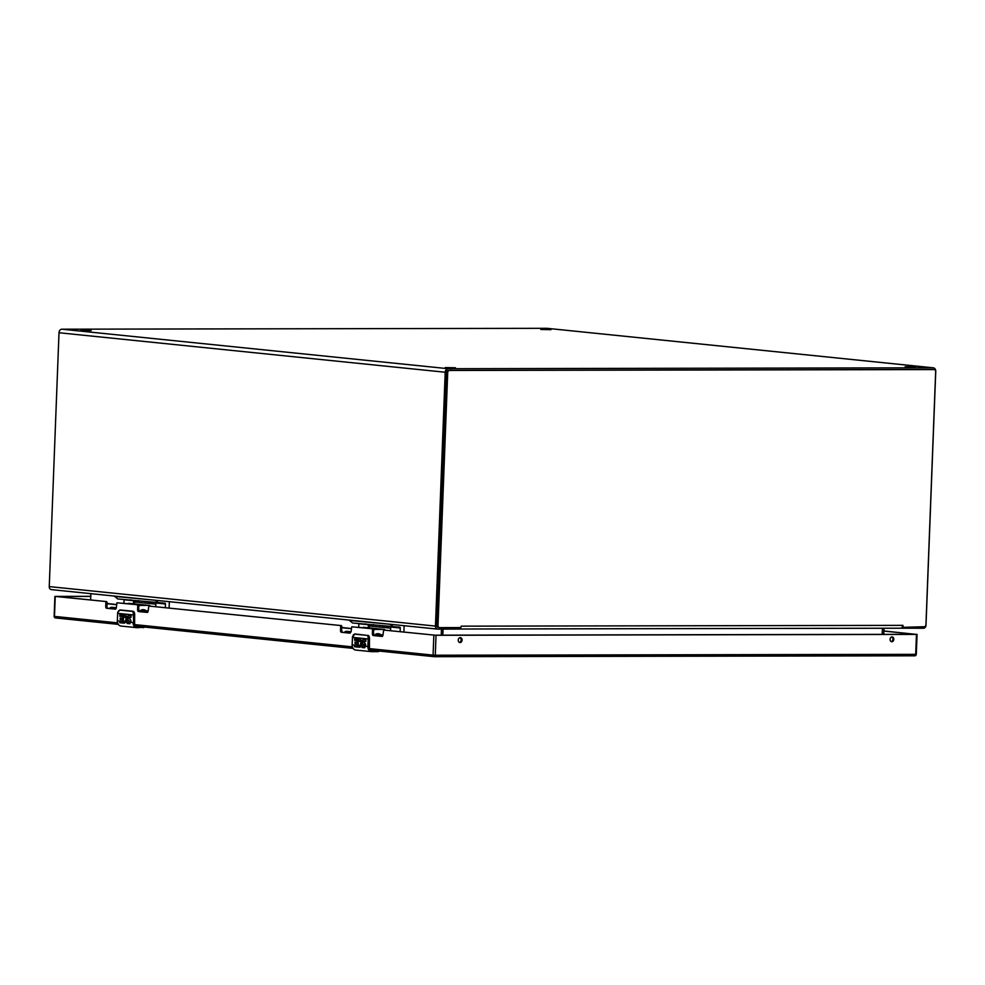 <?xml version="1.0" encoding="UTF-8"?>
<svg xmlns="http://www.w3.org/2000/svg" width="985" height="985" viewBox="0 0 985 985"><rect width="100%" height="100%" fill="white"/><g stroke="black" fill="none" stroke-linecap="round" stroke-linejoin="round"><path stroke-width="1.48" d="M80.93 330.307L91.1 330.517L80.93 330.307M540.802 329.47L550.984 329.679L540.802 329.47M905.153 366.728L915.336 366.937L905.153 366.728M445.269 367.565L455.452 367.774L445.269 367.565M901.004 628.196L923.487 628.245A3.053 2.389 -84.2 0 0 925.999 625.192L935.75 371.345A3.546 2.77 -84.2 0 0 933.337 367.824A3.546 2.77 -84.2 0 0 933.103 367.811L448.126 368.698A3.546 2.77 -84.2 0 0 445.208 372.244L435.456 626.091A3.053 2.389 -84.2 0 0 437.537 629.119A3.053 2.389 -84.2 0 0 437.734 629.132L458.727 629.058L458.776 627.58M933.103 367.811L546.897 328.313L61.92 329.199L448.126 368.698M437.352 629.095L51.528 589.633A3.053 2.389 -84.2 0 1 51.331 589.621A3.053 2.389 -84.2 0 1 49.25 586.592L435.456 626.091M61.92 329.199A3.546 2.77 -84.2 0 0 59.002 332.745L49.25 586.592M882.215 634.377L882.449 628.258L882.178 634.377M883.754 634.377L883.988 628.245M90.879 593.659L90.632 599.963M442.77 635.177L443.004 629.119M441.243 635.177L441.477 629.119M459.478 629.021L900.635 628.208A3.053 1.896 -90.1 0 0 900.758 628.221A3.053 1.896 -90.1 0 0 902.063 627.371L924.238 626.731A2.093 1.638 95.8 0 0 925.949 624.638L935.664 371.665A2.093 1.638 95.8 0 0 934.112 369.584L449.419 370.458A2.093 1.638 95.8 0 0 447.707 372.552L437.993 625.537A2.093 1.638 95.8 0 0 439.544 627.617L460.672 627.568L461.239 626.164L460.66 628.171A3.053 1.896 89.9 0 1 459.355 629.021A3.053 1.896 89.9 0 1 459.232 629.021L458.727 628.972M903.097 628.282L902.962 625.364L902.063 627.371M933.164 369.486A2.093 1.638 95.8 0 0 932.906 369.449L448.212 370.335A2.093 1.638 95.8 0 0 446.488 372.428L436.774 625.401A2.093 1.638 95.8 0 0 438.325 627.482L439.273 627.58M442.819 635.177L443.053 629.119M359.537 640.755A2.462 1.527 89.9 0 1 359.648 640.742L358.651 641.112L358.368 640.361L358.158 645.495A5.221 4.075 95.8 0 0 358.306 647.12L354.575 646.739A5.221 4.075 -84.2 0 1 354.428 645.163L357.149 645.434L357.21 643.796L355.006 643.574L355.068 641.998L357.272 642.22L357.333 640.521L354.625 640.25L354.686 638.612L358.392 639.462A4.1 2.549 89.9 0 1 358.478 639.413A4.026 2.499 89.9 0 1 359.439 639.105A4.026 2.499 89.9 0 1 360.387 639.4A4.1 2.549 89.9 0 1 361.409 645.828L364.278 646.123L363.49 644.449A2.462 1.527 89.9 0 1 362.049 641.826A2.462 1.527 89.9 0 1 363.576 639.524A2.462 1.527 89.9 0 1 363.674 639.536L365.878 639.758L365.817 641.395L363.083 641.814L364.561 642.971A2.462 1.527 89.9 0 1 365.558 646.246L364.585 647.761L362.037 647.502A5.221 4.075 -84.2 0 1 361.901 645.926L364.105 646.148M363.674 639.536A2.462 1.527 -90.1 0 0 362.258 641.826A2.462 1.527 -90.1 0 0 363.687 644.449L364.376 644.51L364.315 646.148M378.966 650.617L378.462 651.602L371.801 651.688A5.221 4.075 -84.2 0 1 371.443 651.676A5.221 4.075 -84.2 0 1 367.885 646.492L368.181 638.957L352.47 637.344L352.174 644.88L357.149 645.397A5.221 4.075 -84.2 0 1 357.149 645.397L357.407 643.796L355.203 643.574L355.265 642.023M361.409 645.828L359.919 647.293L358.429 646.862L358.749 645.397L359.648 645.643A2.462 1.527 89.9 0 1 359.55 645.667M354.637 645.187L354.575 646.739M358.368 640.361L358.799 640.976M359.648 640.742A2.462 1.527 89.9 0 1 361.175 643.205A2.462 1.527 89.9 0 1 359.66 645.667L359.451 645.667M358.922 645.52L358.491 646.862A4.1 2.549 -90.1 0 0 359.069 647.194M359.537 639.105A4.026 2.499 -90.1 0 0 358.688 639.413A4.1 2.549 -90.1 0 0 358.602 639.462L358.392 639.462M354.883 638.637L354.822 640.25L357.543 640.521L357.272 642.22M363.822 641.173L365.817 641.37M362.098 645.951L362.037 647.502M374.14 650.543L370.791 650.199M369.437 648.61L369.437 638.021M379.582 650.42L377.944 651.319M358.651 641.112C361.2 641.358 361.532 642.86 359.648 645.643M368.279 637.972L369.375 638.046A2.61 1.625 89.9 0 0 368.439 635.51L368.181 638.957A6.526 5.097 -84.2 0 1 368.279 637.972L367.651 635.473L354.698 634.143L352.47 637.344A6.526 5.097 -84.2 0 1 352.568 636.359M367.651 635.473L354.932 633.958L353.27 634.882M124.738 616.733A2.462 1.527 89.9 0 1 124.849 616.733L123.839 617.09L123.556 616.351L123.359 621.486A5.221 4.075 95.8 0 0 123.507 623.111L119.776 622.729A5.221 4.075 -84.2 0 1 119.628 621.153L122.337 621.424A5.221 4.075 -84.2 0 1 122.349 621.375L122.411 619.787L120.207 619.565L120.269 617.989L122.46 618.211L122.534 616.511L119.813 616.241L119.887 614.603L123.593 615.453A4.1 2.549 89.9 0 1 123.679 615.391A4.026 2.499 89.9 0 1 124.639 615.083A4.026 2.499 89.9 0 1 125.587 615.391A4.1 2.549 89.9 0 1 126.609 621.818L129.478 622.101L128.69 620.427A2.462 1.527 89.9 0 1 127.25 617.817A2.462 1.527 89.9 0 1 128.776 615.514A2.462 1.527 89.9 0 1 128.875 615.514L131.079 615.748L131.017 617.386L128.284 617.792L129.761 618.949A2.462 1.527 89.9 0 1 130.759 622.237L129.774 623.751L127.237 623.493A5.221 4.075 -84.2 0 1 127.09 621.917L129.306 622.138M128.875 615.514A2.462 1.527 -90.1 0 0 127.459 617.817A2.462 1.527 -90.1 0 0 128.887 620.427L129.503 622.138M126.609 621.818L124.27 623.185L123.95 621.387L124.849 621.634A2.462 1.527 89.9 0 1 124.75 621.646M144.167 626.595L143.662 627.593A6.526 5.097 -84.2 0 1 142.923 627.667M119.838 621.166L119.776 622.729M123.556 616.351L123.999 616.967M124.849 616.733A2.462 1.527 89.9 0 1 126.376 619.196A2.462 1.527 89.9 0 1 124.849 621.658L124.652 621.658M124.122 621.51L123.691 622.852A4.1 2.549 -90.1 0 0 124.27 623.185M124.738 615.096A4.026 2.499 -90.1 0 0 123.888 615.391A4.1 2.549 -90.1 0 0 123.802 615.453L123.593 615.453M120.084 614.615L120.022 616.241L122.731 616.511L122.46 618.211M120.466 618.001L120.404 619.565L122.608 619.787L122.337 621.424M129.01 617.152L131.017 617.361M127.299 621.929L127.237 623.493M139.341 626.522L135.979 626.189M134.625 624.601L134.637 614.012M144.77 626.411L143.872 627.223L136.989 627.679A5.221 4.075 -84.2 0 1 136.644 627.667A5.221 4.075 -84.2 0 1 133.086 622.471L130.759 622.237M123.839 617.09C126.4 617.336 126.733 618.851 124.849 621.634M137.235 627.31C134.957 627.014 133.763 625.401 133.64 622.495L133.369 614.935A6.526 5.097 -84.2 0 1 133.468 613.95L132.852 611.451L119.899 610.134L117.683 612.35L117.375 620.87A5.221 4.075 95.8 0 0 120.933 626.054A5.221 4.075 95.8 0 0 121.266 626.066M132.852 611.451L133.628 611.5A2.61 1.625 89.9 0 1 134.576 614.037L133.086 611.266L120.133 609.949L118.471 610.872M375.162 635.608A5.307 4.149 -84.2 0 1 378.733 633.761A5.307 4.149 -84.2 0 1 380.838 634.796M378.351 633.749A5.307 4.149 95.8 0 0 377.969 633.687A5.307 4.149 95.8 0 0 374.411 635.51M373.758 630.4A1.564 1.219 -84.2 0 1 374.94 629.415L383.621 629.39L357.961 627.31M383.621 629.39A3.915 3.053 -84.2 0 1 383.867 629.403A3.915 3.053 -84.2 0 1 385.369 630.104M344.257 632.444A4.494 3.509 -84.2 0 1 346.917 631.323L351.042 631.754M382.968 635.017L378.794 634.586A4.494 3.509 95.8 0 0 376.135 635.707M400.132 631.619L400.279 627.999A0.813 0.628 -84.2 0 0 399.676 627.199L352.568 622.976L349.084 620.07M389.284 626.14L388.287 626.989L387.105 626.497M373.352 624.502L372.355 625.364L371.173 624.872M358.7 627.31L358.835 623.764A0.813 0.628 95.8 0 0 358.835 623.616M390.528 624.305L349.072 620.402M404.145 625.709L403.899 632.001M394.012 627.211L390.516 624.638M363.748 624.047L365.176 623.961M368.402 624.773L368.279 627.814M390.577 630.646L390.713 627.026A0.813 0.628 95.8 0 0 390.713 626.866M369.055 624.798A2.056 1.613 -84.2 0 1 369.313 625.992L369.24 627.913M379.681 625.672L381.109 625.586M383.054 626.312L385.652 626.435M367.122 624.687L369.72 624.798M140.362 611.599A5.307 4.149 -84.2 0 1 143.933 609.752A5.307 4.149 -84.2 0 1 146.039 610.786M143.539 609.74A5.307 4.149 95.8 0 0 143.17 609.678A5.307 4.149 95.8 0 0 139.611 611.5M138.959 606.391A1.564 1.219 -84.2 0 1 140.129 605.393L148.821 605.381L123.162 603.288M148.821 605.381A3.915 3.053 -84.2 0 1 149.067 605.393A3.915 3.053 -84.2 0 1 150.557 606.095M109.458 608.434A4.494 3.509 -84.2 0 1 112.118 607.314L116.304 607.745M148.169 611.008L143.995 610.577A4.494 3.509 95.8 0 0 141.335 611.697M165.332 607.61L165.468 603.99A0.813 0.628 -84.2 0 0 164.877 603.189L117.769 598.954L114.285 596.06M154.485 602.118L153.488 602.98L152.306 602.488M138.553 600.493L137.555 601.355L136.361 600.862M123.901 603.288L124.036 599.754A0.813 0.628 95.8 0 0 124.024 599.594M155.728 600.296L114.272 596.381M169.346 601.687L169.1 607.991M159.213 603.202L155.716 600.628M128.949 600.025L130.377 599.951M133.591 600.764L133.48 603.793M155.778 606.625L155.913 603.017A0.813 0.628 95.8 0 0 155.901 602.857M134.256 600.788A2.056 1.613 -84.2 0 1 134.514 601.983L134.44 603.891M144.881 601.663L146.309 601.576M148.255 602.303L150.853 602.414M132.31 600.678L134.92 600.788M892.053 636.876A2.45 1.921 95.8 0 0 891.856 641.764A2.45 1.921 95.8 0 0 892.053 636.876M460.266 637.652A2.45 1.921 95.8 0 0 460.081 642.552A2.45 1.921 95.8 0 0 460.266 637.652M341.918 626.485L340.687 626.485L340.219 625.623L341.438 625.623L148.833 606.046L341.438 625.61L341.758 630.572A1.613 1.01 -90.1 0 0 342.694 632.284L350.131 633.047M373.783 629.735L372.084 628.886L373.315 628.873L351.768 626.805L373.315 628.873L373.623 633.823A1.613 1.01 -90.1 0 0 374.571 635.547L382.303 636.335M883.877 631.077L915.496 634.315L435.075 635.19L383.67 630.055L436.035 635.288L435.271 655.222L915.693 654.336L916.469 634.414L436.035 635.288M916.469 634.414L883.877 630.954M90.768 596.405L56.465 596.467L106.639 601.601L107.106 602.463L105.42 601.613L106.639 601.601L54.901 596.405L90.768 596.307M138.983 605.726L137.752 605.726L137.284 604.864L138.503 604.864L116.993 602.783L138.503 604.864L138.823 609.813A1.613 1.01 -90.1 0 0 139.759 611.537L147.504 612.325M137.752 605.726L137.592 609.813A1.613 1.01 -90.1 0 0 138.54 611.537L147.11 612.411A1.613 1.01 -90.1 0 0 148.169 610.897L148.833 606.046M105.888 602.463L105.727 606.563A1.613 1.01 -90.1 0 0 106.675 608.274L115.233 609.149A1.613 1.01 -90.1 0 0 116.304 607.634L116.993 602.783M372.552 629.735L372.404 633.835A1.613 1.01 -90.1 0 0 373.34 635.547L381.909 636.421A1.613 1.01 -90.1 0 0 382.98 634.906L383.67 630.055M340.687 626.485L340.527 630.572A1.613 1.01 -90.1 0 0 341.475 632.284L350.044 633.158A222.622 138.405 -90.1 0 0 351.103 631.656L351.768 626.805M107.106 602.463L106.959 606.551A1.613 1.01 -90.1 0 0 107.894 608.274L115.639 609.062M891.228 641.629A2.45 1.921 95.8 0 0 891.708 636.913M459.453 642.417A2.45 1.921 95.8 0 0 459.933 637.701M458.136 629.095L458.185 627.58M59.002 332.745L445.208 372.244M107.069 603.534L116.427 604.494M341.869 627.543L351.226 628.504M351.226 628.676L341.869 627.716M116.415 604.667L107.057 603.707M461.239 626.164L902.642 625.364M437.993 625.537L436.774 625.401M447.707 372.552L446.488 372.428M449.419 370.458L448.212 370.335M934.112 369.584L932.906 369.449M460.18 637.837L459.539 637.837M352.174 644.88L352.187 644.855A5.221 4.075 95.8 0 0 355.733 650.063A5.221 4.075 95.8 0 0 356.065 650.088M372.035 651.319C369.769 651.023 368.562 649.423 368.439 646.517L365.558 646.246M371.788 651.688L355.733 650.063C353.381 649.558 352.162 647.822 352.101 644.867L352.531 637.32M378.683 650.999L378.511 651.602A6.526 5.097 -84.2 0 1 377.723 651.676M368.722 638.982L368.439 646.517M352.63 636.396L354.698 633.958M143.884 626.989L136.977 627.679L143.145 627.297M122.349 621.375L117.375 620.846M133.468 613.95L133.923 614.96L117.671 613.335A6.526 5.097 -84.2 0 1 117.769 612.35M133.923 614.96L133.64 622.495M117.818 612.375L119.887 609.949M117.732 613.31L117.289 620.858C117.363 623.813 118.582 625.537 120.933 626.054L136.989 627.679M373.709 629.28L374.94 629.415M358.835 623.764L366.063 624.502M390.713 627.026L400.279 627.999M390.663 628.171L369.313 625.992M138.91 605.27L140.129 605.393M124.036 599.754L131.264 600.493M155.913 603.017L165.468 603.99M155.864 604.162L134.514 601.983M434.04 656.663L369.523 650.063M368.71 648.536L433.08 655.124A1.564 1.219 95.8 0 0 434.237 656.687A1.564 0.973 89.9 0 0 435.271 655.222L433.08 655.124L433.843 635.19M55.246 596.479L54.471 616.401L117.535 622.852M54.471 616.401A1.564 1.219 95.8 0 0 55.64 617.964L118.249 624.367L55.542 617.952A1.564 1.564 0 0 1 54.138 616.339L54.471 616.401M133.911 624.527L352.334 646.862M353.049 648.376L134.723 626.054L353.049 648.389M915.951 654.237L915.693 654.336A1.564 0.973 -90.1 0 1 914.671 655.801L434.36 656.675M342.694 632.284L341.475 632.284M341.758 630.572L340.527 630.572M107.894 608.274L106.675 608.274M106.959 606.551L105.727 606.563M374.571 635.547L373.34 635.547M373.623 633.823L372.404 633.835M139.759 611.537L138.54 611.537M138.823 609.813L137.592 609.813M547.118 328.325L933.337 367.824M51.331 589.621L437.537 629.119M900.758 628.221L459.355 629.021M438.19 627.482L439.409 627.605M933.029 369.461L934.248 369.584M378.511 651.602L379.693 650.642M367.934 635.288L369.523 638.034L369.203 646.505M143.712 627.593L144.881 626.62M133.123 611.279L134.723 614.024L134.391 622.495M378.733 633.761L377.969 633.687M363.366 627.31L383.867 629.403M386.317 626.423L381.06 625.537M370.385 624.798L365.127 623.911M143.933 609.752L143.17 609.678M128.567 603.3L149.067 605.393M151.518 602.414L146.26 601.527M135.573 600.776L130.315 599.89M917.06 634.377L916.296 654.299A1.564 1.564 0 0 1 914.733 655.813L434.299 656.687A1.564 1.564 0 0 1 434.139 656.675L369.535 650.063M54.901 596.405L54.138 616.339"/></g></svg>
